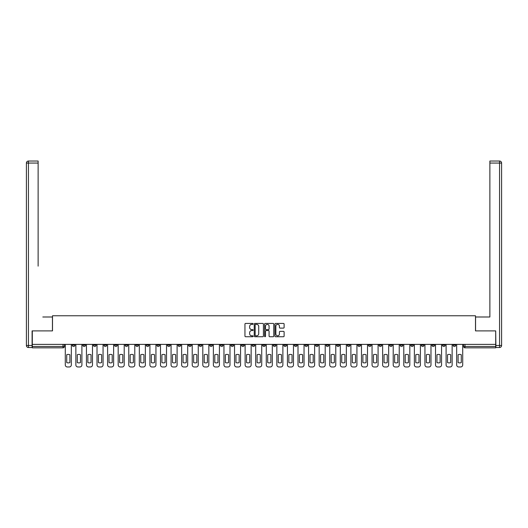 <?xml version="1.0" encoding="UTF-8"?>
<svg xmlns="http://www.w3.org/2000/svg" width="528" height="528" viewBox="0 0 528 528"><rect width="100%" height="100%" fill="white"/><g stroke="black" fill="none" stroke-linecap="round" stroke-linejoin="round"><path stroke-width="0.79" d="M253.15 323.888A0.469 0.469 0 0 0 252.688 323.426L245.612 323.426A0.667 0.667 0 0 0 244.946 324.086L244.946 336.072A0.667 0.667 0 0 0 245.612 336.732L252.688 336.732A0.469 0.469 0 0 0 253.15 336.27A0.469 0.469 0 0 0 252.688 335.801L251.77 335.801A2.132 2.132 0 0 1 249.638 333.676L249.638 332.673A2.132 2.132 0 0 1 251.77 330.548L252.688 330.548A0.469 0.469 0 0 0 253.15 330.079A0.469 0.469 0 0 0 252.688 329.611L251.77 329.611A2.132 2.132 0 0 1 249.638 327.485L249.638 326.482A2.132 2.132 0 0 1 251.77 324.357L252.688 324.357A0.469 0.469 0 0 0 253.15 323.888M421.318 344.388L421.318 345.134L424.03 345.134A1.353 1.353 0 0 1 422.671 346.487A1.353 1.353 0 0 1 421.318 345.134L421.318 344.388M357.845 344.388L357.845 345.134L360.558 345.134A1.353 1.353 0 0 1 359.205 346.487A1.353 1.353 0 0 1 357.845 345.134L357.845 344.388M347.266 344.388L347.266 345.134L349.978 345.134A1.353 1.353 0 0 1 348.625 346.487A1.353 1.353 0 0 1 347.266 345.134L347.266 344.388M283.8 344.388L283.8 345.134L286.513 345.134A1.353 1.353 0 0 1 285.153 346.487A1.353 1.353 0 0 1 283.8 345.134L283.8 344.388M273.22 344.388L273.22 345.134L275.933 345.134A1.353 1.353 0 0 1 274.58 346.487A1.353 1.353 0 0 1 273.22 345.134L273.22 344.388M262.647 344.388L262.647 345.134L265.353 345.134A1.353 1.353 0 0 1 264 346.487A1.353 1.353 0 0 1 262.647 345.134L262.647 344.388M241.487 344.388L241.487 345.134L244.2 345.134A1.353 1.353 0 0 1 242.847 346.487A1.353 1.353 0 0 1 241.487 345.134L241.487 344.388M220.334 345.134L220.334 344.388L220.334 345.134A1.353 1.353 0 0 0 221.687 346.487A1.353 1.353 0 0 1 220.334 345.134L223.047 345.134A1.353 1.353 0 0 1 221.687 346.487A1.353 1.353 0 0 0 223.047 345.134L223.047 344.388L223.047 345.134M209.755 345.134L209.755 344.388L209.755 345.134A1.353 1.353 0 0 0 211.108 346.487A1.353 1.353 0 0 1 209.755 345.134L212.467 345.134A1.353 1.353 0 0 1 211.108 346.487M199.175 345.134L199.175 344.388L199.175 345.134A1.353 1.353 0 0 0 200.534 346.487A1.353 1.353 0 0 1 199.175 345.134L201.887 345.134A1.353 1.353 0 0 1 200.534 346.487A1.353 1.353 0 0 0 201.887 345.134L201.887 344.388L201.887 345.134M188.595 344.388L188.595 345.134L191.308 345.134A1.353 1.353 0 0 1 189.955 346.487A1.353 1.353 0 0 1 188.595 345.134L188.595 344.388M178.022 344.388L178.022 345.134L180.734 345.134A1.353 1.353 0 0 1 179.375 346.487A1.353 1.353 0 0 1 178.022 345.134L178.022 344.388M167.442 344.388L167.442 345.134L170.155 345.134A1.353 1.353 0 0 1 168.795 346.487A1.353 1.353 0 0 1 167.442 345.134L167.442 344.388M156.862 345.134L156.862 344.388L156.862 345.134A1.353 1.353 0 0 0 158.222 346.487A1.353 1.353 0 0 1 156.862 345.134L159.575 345.134A1.353 1.353 0 0 1 158.222 346.487M135.709 345.134L135.709 344.388L135.709 345.134A1.353 1.353 0 0 0 137.062 346.487A1.353 1.353 0 0 1 135.709 345.134L138.422 345.134A1.353 1.353 0 0 1 137.062 346.487A1.353 1.353 0 0 0 138.422 345.134L138.422 344.388L138.422 345.134M125.129 345.134L125.129 344.388L125.129 345.134A1.353 1.353 0 0 0 126.482 346.487A1.353 1.353 0 0 1 125.129 345.134L127.842 345.134A1.353 1.353 0 0 1 126.482 346.487A1.353 1.353 0 0 0 127.842 345.134L127.842 344.388L127.842 345.134M114.55 345.134L114.55 344.388L114.55 345.134A1.353 1.353 0 0 0 115.909 346.487A1.353 1.353 0 0 1 114.55 345.134L117.262 345.134A1.353 1.353 0 0 1 115.909 346.487A1.353 1.353 0 0 0 117.262 345.134L117.262 344.388L117.262 345.134M103.97 345.134L103.97 344.388L103.97 345.134A1.353 1.353 0 0 0 105.329 346.487A1.353 1.353 0 0 1 103.97 345.134L106.682 345.134A1.353 1.353 0 0 1 105.329 346.487M93.397 345.134L93.397 344.388L93.397 345.134A1.353 1.353 0 0 0 94.75 346.487A1.353 1.353 0 0 1 93.397 345.134L96.109 345.134A1.353 1.353 0 0 1 94.75 346.487A1.353 1.353 0 0 0 96.109 345.134L96.109 344.388L96.109 345.134M82.817 345.134L82.817 344.388L82.817 345.134A1.353 1.353 0 0 0 84.17 346.487A1.353 1.353 0 0 1 82.817 345.134L85.529 345.134A1.353 1.353 0 0 1 84.17 346.487A1.353 1.353 0 0 0 85.529 345.134L85.529 344.388L85.529 345.134M283.45 328.112A0.667 0.667 0 0 0 284.117 327.452L284.117 324.086A0.667 0.667 0 0 0 283.45 323.426L275.596 323.426A0.667 0.667 0 0 0 274.93 324.086L274.93 336.072A0.667 0.667 0 0 0 275.596 336.732L283.45 336.732A0.667 0.667 0 0 0 284.117 336.072L284.117 332.006A0.667 0.667 0 0 0 283.45 331.346L280.091 331.346A0.667 0.667 0 0 0 279.424 332.006L279.424 334.019A1.782 1.782 0 0 1 277.642 335.801A1.782 1.782 0 0 1 275.867 334.019L275.867 326.132A1.782 1.782 0 0 1 277.642 324.357A1.782 1.782 0 0 1 279.424 326.132L279.424 327.452A0.667 0.667 0 0 0 280.091 328.112L283.45 328.112M33.792 161.033L28.433 161.033L38.128 161.033L33.792 161.033L38.128 161.033L38.128 163.066L28.433 163.066L28.433 345.47L32.096 345.47L32.096 330.891L52.503 330.891L52.503 315.77L475.497 315.77L475.497 330.891L495.7 330.891L495.7 344.388L32.3 344.388L32.3 346.487L64.37 346.487L64.37 344.388M32.3 330.891L32.3 344.388M263.419 324.086A0.667 0.667 0 0 0 262.753 323.426L254.899 323.426A0.667 0.667 0 0 0 254.232 324.086L254.232 336.072A0.667 0.667 0 0 0 254.899 336.732L262.753 336.732A0.667 0.667 0 0 0 263.419 336.072L263.419 324.086M265.247 323.426L273.101 323.426A0.667 0.667 0 0 1 273.768 324.086L273.768 336.072A0.667 0.667 0 0 1 273.101 336.732L269.742 336.732A0.667 0.667 0 0 1 269.075 336.072L269.075 331.208A0.667 0.667 0 0 0 268.409 330.548L266.178 330.548A0.667 0.667 0 0 0 265.511 331.208L265.511 336.27A0.469 0.469 0 0 1 265.049 336.732A0.469 0.469 0 0 1 264.581 336.27L264.581 324.086A0.667 0.667 0 0 1 265.247 323.426M463.63 344.388L463.63 346.487L495.7 346.487L495.7 347.846L464.983 347.846A1.353 1.353 0 0 1 463.63 346.487M495.7 344.388L495.7 346.487M64.37 346.487A1.353 1.353 0 0 1 63.017 347.846L32.3 347.846L32.3 346.487M455.763 344.388L455.763 345.134A1.353 1.353 0 0 1 454.403 346.487A1.353 1.353 0 0 1 453.05 345.134L455.763 345.134A1.353 1.353 0 0 1 454.403 346.487M453.05 344.388L453.05 345.134M445.183 344.388L445.183 345.134A1.353 1.353 0 0 1 443.83 346.487A1.353 1.353 0 0 1 442.471 345.134A1.353 1.353 0 0 0 443.83 346.487M442.471 344.388L442.471 345.134L445.183 345.134M434.603 344.388L434.603 345.134A1.353 1.353 0 0 1 433.25 346.487A1.353 1.353 0 0 1 431.891 345.134L434.603 345.134M431.891 344.388L431.891 345.134M424.03 344.388L424.03 345.134A1.353 1.353 0 0 1 422.671 346.487M413.45 344.388L413.45 345.134A1.353 1.353 0 0 1 412.091 346.487A1.353 1.353 0 0 1 410.738 345.134L413.45 345.134M410.738 344.388L410.738 345.134M402.871 344.388L402.871 345.134A1.353 1.353 0 0 1 401.518 346.487A1.353 1.353 0 0 1 400.158 345.134L402.871 345.134M400.158 344.388L400.158 345.134M392.291 344.388L392.291 345.134A1.353 1.353 0 0 1 390.938 346.487A1.353 1.353 0 0 1 389.578 345.134A1.353 1.353 0 0 0 390.938 346.487M389.578 344.388L389.578 345.134L392.291 345.134M381.718 344.388L381.718 345.134A1.353 1.353 0 0 1 380.358 346.487A1.353 1.353 0 0 1 379.005 345.134L381.718 345.134M379.005 344.388L379.005 345.134M371.138 344.388L371.138 345.134A1.353 1.353 0 0 1 369.778 346.487A1.353 1.353 0 0 1 368.425 345.134L371.138 345.134M368.425 344.388L368.425 345.134M360.558 344.388L360.558 345.134M349.978 344.388L349.978 345.134L349.978 344.388M339.405 344.388L339.405 345.134A1.353 1.353 0 0 1 338.045 346.487A1.353 1.353 0 0 1 336.692 345.134L339.405 345.134M336.692 344.388L336.692 345.134M328.825 344.388L328.825 345.134A1.353 1.353 0 0 1 327.466 346.487A1.353 1.353 0 0 1 326.113 345.134L328.825 345.134M326.113 344.388L326.113 345.134M318.245 344.388L318.245 345.134A1.353 1.353 0 0 1 316.892 346.487A1.353 1.353 0 0 1 315.533 345.134L318.245 345.134M315.533 344.388L315.533 345.134M307.666 344.388L307.666 345.134A1.353 1.353 0 0 1 306.313 346.487A1.353 1.353 0 0 1 304.953 345.134L307.666 345.134M304.953 344.388L304.953 345.134M297.092 344.388L297.092 345.134A1.353 1.353 0 0 1 295.733 346.487A1.353 1.353 0 0 1 294.38 345.134L297.092 345.134M294.38 344.388L294.38 345.134M286.513 344.388L286.513 345.134A1.353 1.353 0 0 1 285.153 346.487M275.933 344.388L275.933 345.134M265.353 345.134L265.353 344.388L265.353 345.134A1.353 1.353 0 0 1 264 346.487M254.78 344.388L254.78 345.134A1.353 1.353 0 0 1 253.42 346.487A1.353 1.353 0 0 1 252.067 345.134A1.353 1.353 0 0 0 253.42 346.487A1.353 1.353 0 0 0 254.78 345.134L252.067 345.134L252.067 344.388M244.2 345.134L244.2 344.388L244.2 345.134A1.353 1.353 0 0 1 242.847 346.487M233.62 344.388L233.62 345.134A1.353 1.353 0 0 1 232.267 346.487A1.353 1.353 0 0 1 230.908 345.134A1.353 1.353 0 0 0 232.267 346.487M230.908 344.388L230.908 345.134L233.62 345.134M212.467 344.388L212.467 345.134L212.467 344.388M191.308 345.134L191.308 344.388L191.308 345.134A1.353 1.353 0 0 1 189.955 346.487M180.734 345.134L180.734 344.388L180.734 345.134A1.353 1.353 0 0 1 179.375 346.487M170.155 345.134L170.155 344.388L170.155 345.134A1.353 1.353 0 0 1 168.795 346.487M159.575 344.388L159.575 345.134L159.575 344.388M148.995 345.134L148.995 344.388L148.995 345.134A1.353 1.353 0 0 1 147.642 346.487A1.353 1.353 0 0 1 146.282 345.134L148.995 345.134A1.353 1.353 0 0 1 147.642 346.487M146.282 344.388L146.282 345.134M106.682 344.388L106.682 345.134L106.682 344.388M74.95 344.388L74.95 345.134A1.353 1.353 0 0 1 73.597 346.487A1.353 1.353 0 0 1 72.237 345.134A1.353 1.353 0 0 0 73.597 346.487A1.353 1.353 0 0 0 74.95 345.134L74.95 344.388M72.237 344.388L72.237 345.134L74.95 345.134M255.631 324.357A0.469 0.469 0 0 0 255.163 324.819L255.163 335.339A0.469 0.469 0 0 0 255.631 335.801L256.595 335.801A2.132 2.132 0 0 0 258.727 333.676L258.727 326.482A2.132 2.132 0 0 0 256.595 324.357L255.631 324.357M269.075 326.172A1.782 1.782 0 0 0 267.293 324.39A1.782 1.782 0 0 0 265.511 326.172L265.511 328.951A0.667 0.667 0 0 0 266.178 329.611L268.409 329.611A0.667 0.667 0 0 0 269.075 328.951L269.075 326.172M66.713 354.73L66.713 362.584A4.237 4.237 0 0 0 69.901 362.584A4.237 4.237 0 0 1 66.713 362.584L66.713 354.73A4.237 4.237 0 0 1 69.901 354.73A4.237 4.237 0 0 0 66.713 354.73M69.901 354.73L69.901 362.584L69.901 354.73M65.287 364.934L65.287 344.388L65.287 364.934A2.033 2.033 0 0 0 67.32 366.967L69.287 366.967A2.033 2.033 0 0 0 71.326 364.934L71.326 344.388L71.326 364.934M67.32 366.967L69.287 366.967M77.293 354.73L77.293 362.584A4.237 4.237 0 0 0 80.474 362.584A4.237 4.237 0 0 1 77.293 362.584L77.293 354.73A4.237 4.237 0 0 1 80.474 354.73A4.237 4.237 0 0 0 77.293 354.73M80.474 354.73L80.474 362.584L80.474 354.73M75.867 364.934L75.867 344.388L75.867 364.934A2.033 2.033 0 0 0 77.9 366.967L79.867 366.967A2.033 2.033 0 0 0 81.899 364.934L81.899 344.388L81.899 364.934M87.866 354.73L87.866 362.584A4.237 4.237 0 0 0 91.054 362.584A4.237 4.237 0 0 1 87.866 362.584L87.866 354.73A4.237 4.237 0 0 1 91.054 354.73A4.237 4.237 0 0 0 87.866 354.73M91.054 354.73L91.054 362.584L91.054 354.73M86.447 364.934L86.447 344.388L86.447 364.934A2.033 2.033 0 0 0 88.48 366.967L90.446 366.967A2.033 2.033 0 0 0 92.479 364.934L92.479 344.388L92.479 364.934M52.437 330.891L52.437 316.991L42.808 316.991M38.128 163.066L38.128 266.138M32.096 345.47L32.096 347.503L28.433 347.503A2.033 2.033 0 0 1 26.4 345.47L26.4 163.066A2.033 2.033 0 0 1 28.433 161.033A2.033 2.033 0 0 0 26.4 163.066A2.033 2.033 0 0 1 28.433 161.033A2.033 2.033 0 0 0 26.4 163.066L28.433 163.066L28.433 161.033M485.192 316.991L489.872 316.991L489.872 161.033L499.567 161.033L489.872 161.033M475.563 330.891L475.563 316.991L489.872 316.991L489.872 266.138M495.904 345.47L499.567 345.47L499.567 163.066L501.6 163.066A2.033 2.033 0 0 0 499.567 161.033A2.033 2.033 0 0 1 501.6 163.066L501.6 345.47A2.033 2.033 0 0 1 499.567 347.503L495.904 347.503L495.7 330.891M77.9 366.967L79.867 366.967M88.48 366.967L90.446 366.967M98.446 354.73L98.446 362.584A4.237 4.237 0 0 0 101.633 362.584A4.237 4.237 0 0 1 98.446 362.584L98.446 354.73A4.237 4.237 0 0 1 101.633 354.73A4.237 4.237 0 0 0 98.446 354.73M101.633 354.73L101.633 362.584L101.633 354.73M97.02 364.934L97.02 344.388L97.02 364.934A2.033 2.033 0 0 0 99.059 366.967L101.026 366.967A2.033 2.033 0 0 0 103.059 364.934L103.059 344.388L103.059 364.934M109.025 354.73L109.025 362.584A4.237 4.237 0 0 0 112.213 362.584A4.237 4.237 0 0 1 109.025 362.584L109.025 354.73A4.237 4.237 0 0 1 112.213 354.73L112.213 362.584L112.213 354.73M107.6 364.934L107.6 344.388L107.6 364.934A2.033 2.033 0 0 0 109.633 366.967L111.599 366.967A2.033 2.033 0 0 0 113.632 364.934L113.632 344.388L113.632 364.934M119.605 354.73L119.605 362.584L119.605 354.73A4.237 4.237 0 0 1 122.786 354.73A4.237 4.237 0 0 0 119.605 354.73M122.786 362.584L122.786 354.73L122.786 362.584A4.237 4.237 0 0 1 119.605 362.584M118.18 364.934L118.18 344.388L118.18 364.934A2.033 2.033 0 0 0 120.212 366.967L122.179 366.967A2.033 2.033 0 0 0 124.212 364.934L124.212 344.388L124.212 364.934M99.059 366.967L101.026 366.967M109.633 366.967L111.599 366.967M120.212 366.967L122.179 366.967M130.178 354.73L130.178 362.584A4.237 4.237 0 0 0 133.366 362.584A4.237 4.237 0 0 1 130.178 362.584L130.178 354.73A4.237 4.237 0 0 1 133.366 354.73A4.237 4.237 0 0 0 130.178 354.73M133.366 354.73L133.366 362.584L133.366 354.73M128.759 364.934L128.759 344.388L128.759 364.934A2.033 2.033 0 0 0 130.792 366.967L132.759 366.967A2.033 2.033 0 0 0 134.792 364.934L134.792 344.388L134.792 364.934M130.792 366.967L132.759 366.967M140.758 354.73L140.758 362.584L140.758 354.73A4.237 4.237 0 0 1 143.946 354.73A4.237 4.237 0 0 0 140.758 354.73M143.946 362.584L143.946 354.73L143.946 362.584A4.237 4.237 0 0 1 140.758 362.584M139.333 364.934L139.333 344.388L139.333 364.934A2.033 2.033 0 0 0 141.372 366.967L143.332 366.967A2.033 2.033 0 0 0 145.372 364.934L145.372 344.388L145.372 364.934M141.372 366.967L143.332 366.967M151.338 354.73L151.338 362.584L151.338 354.73A4.237 4.237 0 0 1 154.526 354.73A4.237 4.237 0 0 0 151.338 354.73M154.526 362.584L154.526 354.73L154.526 362.584A4.237 4.237 0 0 1 151.338 362.584M149.912 364.934L149.912 344.388L149.912 364.934A2.033 2.033 0 0 0 151.945 366.967L153.912 366.967A2.033 2.033 0 0 0 155.945 364.934L155.945 344.388L155.945 364.934M151.945 366.967L153.912 366.967M161.918 354.73L161.918 362.584A4.237 4.237 0 0 0 165.099 362.584A4.237 4.237 0 0 1 161.918 362.584L161.918 354.73A4.237 4.237 0 0 1 165.099 354.73A4.237 4.237 0 0 0 161.918 354.73M165.099 354.73L165.099 362.584L165.099 354.73M160.492 364.934L160.492 344.388L160.492 364.934A2.033 2.033 0 0 0 162.525 366.967L164.492 366.967A2.033 2.033 0 0 0 166.525 364.934L166.525 344.388L166.525 364.934M162.525 366.967L164.492 366.967M172.491 354.73L172.491 362.584L172.491 354.73A4.237 4.237 0 0 1 175.679 354.73A4.237 4.237 0 0 0 172.491 354.73M175.679 362.584L175.679 354.73L175.679 362.584A4.237 4.237 0 0 1 172.491 362.584M171.072 364.934L171.072 344.388L171.072 364.934A2.033 2.033 0 0 0 173.105 366.967L175.072 366.967A2.033 2.033 0 0 0 177.104 364.934L177.104 344.388L177.104 364.934M183.071 354.73L183.071 362.584L183.071 354.73A4.237 4.237 0 0 1 186.259 354.73L186.259 362.584A4.237 4.237 0 0 1 183.071 362.584M181.645 364.934L181.645 344.388L181.645 364.934A2.033 2.033 0 0 0 183.678 366.967L185.645 366.967A2.033 2.033 0 0 0 187.684 364.934L187.684 344.388L187.684 364.934M193.651 354.73L193.651 362.584A4.237 4.237 0 0 0 196.838 362.584A4.237 4.237 0 0 1 193.651 362.584L193.651 354.73A4.237 4.237 0 0 1 196.838 354.73A4.237 4.237 0 0 0 193.651 354.73M196.838 354.73L196.838 362.584L196.838 354.73M192.225 364.934L192.225 344.388L192.225 364.934A2.033 2.033 0 0 0 194.258 366.967L196.225 366.967A2.033 2.033 0 0 0 198.257 364.934L198.257 344.388L198.257 364.934M204.224 354.73L204.224 362.584A4.237 4.237 0 0 0 207.412 362.584A4.237 4.237 0 0 1 204.224 362.584L204.224 354.73A4.237 4.237 0 0 1 207.412 354.73A4.237 4.237 0 0 0 204.224 354.73M207.412 354.73L207.412 362.584L207.412 354.73M202.805 364.934L202.805 344.388L202.805 364.934A2.033 2.033 0 0 0 204.838 366.967L206.804 366.967A2.033 2.033 0 0 0 208.837 364.934L208.837 344.388L208.837 364.934M214.804 354.73L214.804 362.584A4.237 4.237 0 0 0 217.991 362.584A4.237 4.237 0 0 1 214.804 362.584L214.804 354.73A4.237 4.237 0 0 1 217.991 354.73A4.237 4.237 0 0 0 214.804 354.73M217.991 354.73L217.991 362.584L217.991 354.73M213.378 364.934L213.378 344.388L213.378 364.934A2.033 2.033 0 0 0 215.417 366.967L217.384 366.967A2.033 2.033 0 0 0 219.417 364.934L219.417 344.388L219.417 364.934M225.383 354.73L225.383 362.584A4.237 4.237 0 0 0 228.571 362.584A4.237 4.237 0 0 1 225.383 362.584L225.383 354.73A4.237 4.237 0 0 1 228.571 354.73A4.237 4.237 0 0 0 225.383 354.73M228.571 354.73L228.571 362.584L228.571 354.73M223.958 364.934L223.958 344.388L223.958 364.934A2.033 2.033 0 0 0 225.991 366.967L227.957 366.967A2.033 2.033 0 0 0 229.997 364.934L229.997 344.388L229.997 364.934M173.105 366.967L175.072 366.967M186.259 354.73L186.259 362.584M183.678 366.967L185.645 366.967M194.258 366.967L196.225 366.967M204.838 366.967L206.804 366.967M215.417 366.967L217.384 366.967M225.991 366.967L227.957 366.967M235.963 354.73L235.963 362.584L235.963 354.73A4.237 4.237 0 0 1 239.151 354.73A4.237 4.237 0 0 0 235.963 354.73M239.151 362.584L239.151 354.73L239.151 362.584A4.237 4.237 0 0 1 235.963 362.584M234.538 364.934L234.538 344.388L234.538 364.934A2.033 2.033 0 0 0 236.57 366.967L238.537 366.967A2.033 2.033 0 0 0 240.57 364.934L240.57 344.388L240.57 364.934M236.57 366.967L238.537 366.967M246.536 354.73L246.536 362.584L246.536 354.73A4.237 4.237 0 0 1 249.724 354.73A4.237 4.237 0 0 0 246.536 354.73M249.724 362.584L249.724 354.73L249.724 362.584A4.237 4.237 0 0 1 246.536 362.584M245.117 364.934L245.117 344.388L245.117 364.934A2.033 2.033 0 0 0 247.15 366.967L249.117 366.967A2.033 2.033 0 0 0 251.15 364.934L251.15 344.388L251.15 364.934M247.15 366.967L249.117 366.967M257.116 354.73L257.116 362.584L257.116 354.73A4.237 4.237 0 0 1 260.304 354.73A4.237 4.237 0 0 0 257.116 354.73M260.304 362.584L260.304 354.73L260.304 362.584A4.237 4.237 0 0 1 257.116 362.584M255.691 364.934L255.691 344.388L255.691 364.934A2.033 2.033 0 0 0 257.73 366.967L259.697 366.967A2.033 2.033 0 0 0 261.73 364.934L261.73 344.388L261.73 364.934M257.73 366.967L259.697 366.967M267.696 354.73L267.696 362.584A4.237 4.237 0 0 0 270.884 362.584A4.237 4.237 0 0 1 267.696 362.584L267.696 354.73A4.237 4.237 0 0 1 270.884 354.73A4.237 4.237 0 0 0 267.696 354.73M270.884 354.73L270.884 362.584L270.884 354.73M266.27 364.934L266.27 344.388L266.27 364.934A2.033 2.033 0 0 0 268.303 366.967L270.27 366.967A2.033 2.033 0 0 0 272.309 364.934L272.309 344.388L272.309 364.934M268.303 366.967L270.27 366.967M278.276 354.73L278.276 362.584A4.237 4.237 0 0 0 281.464 362.584A4.237 4.237 0 0 1 278.276 362.584L278.276 354.73A4.237 4.237 0 0 1 281.464 354.73A4.237 4.237 0 0 0 278.276 354.73M281.464 354.73L281.464 362.584L281.464 354.73M276.85 364.934L276.85 344.388L276.85 364.934A2.033 2.033 0 0 0 278.883 366.967L280.85 366.967A2.033 2.033 0 0 0 282.883 364.934L282.883 344.388L282.883 364.934M278.883 366.967L280.85 366.967M288.849 354.73L288.849 362.584L288.849 354.73A4.237 4.237 0 0 1 292.037 354.73A4.237 4.237 0 0 0 288.849 354.73M292.037 362.584L292.037 354.73L292.037 362.584A4.237 4.237 0 0 1 288.849 362.584M287.43 364.934L287.43 344.388L287.43 364.934A2.033 2.033 0 0 0 289.463 366.967L291.43 366.967A2.033 2.033 0 0 0 293.462 364.934L293.462 344.388L293.462 364.934M289.463 366.967L291.43 366.967M299.429 354.73L299.429 362.584A4.237 4.237 0 0 0 302.617 362.584A4.237 4.237 0 0 1 299.429 362.584L299.429 354.73A4.237 4.237 0 0 1 302.617 354.73A4.237 4.237 0 0 0 299.429 354.73M302.617 354.73L302.617 362.584L302.617 354.73M298.003 364.934L298.003 344.388L298.003 364.934A2.033 2.033 0 0 0 300.043 366.967L302.009 366.967A2.033 2.033 0 0 0 304.042 364.934L304.042 344.388L304.042 364.934M300.043 366.967L302.009 366.967M310.009 354.73L310.009 362.584A4.237 4.237 0 0 0 313.196 362.584A4.237 4.237 0 0 1 310.009 362.584L310.009 354.73A4.237 4.237 0 0 1 313.196 354.73A4.237 4.237 0 0 0 310.009 354.73M313.196 354.73L313.196 362.584L313.196 354.73M308.583 364.934L308.583 344.388L308.583 364.934A2.033 2.033 0 0 0 310.616 366.967L312.583 366.967A2.033 2.033 0 0 0 314.622 364.934L314.622 344.388L314.622 364.934M310.616 366.967L312.583 366.967M320.588 354.73L320.588 362.584L320.588 354.73A4.237 4.237 0 0 1 323.776 354.73A4.237 4.237 0 0 0 320.588 354.73M323.776 362.584L323.776 354.73L323.776 362.584A4.237 4.237 0 0 1 320.588 362.584M319.163 364.934L319.163 344.388L319.163 364.934A2.033 2.033 0 0 0 321.196 366.967L323.162 366.967A2.033 2.033 0 0 0 325.195 364.934L325.195 344.388L325.195 364.934M321.196 366.967L323.162 366.967M331.162 354.73L331.162 362.584A4.237 4.237 0 0 0 334.349 362.584A4.237 4.237 0 0 1 331.162 362.584L331.162 354.73A4.237 4.237 0 0 1 334.349 354.73A4.237 4.237 0 0 0 331.162 354.73M334.349 354.73L334.349 362.584L334.349 354.73M329.743 364.934L329.743 344.388L329.743 364.934A2.033 2.033 0 0 0 331.775 366.967L333.742 366.967A2.033 2.033 0 0 0 335.775 364.934L335.775 344.388L335.775 364.934M331.775 366.967L333.742 366.967M341.741 354.73L341.741 362.584A4.237 4.237 0 0 0 344.929 362.584A4.237 4.237 0 0 1 341.741 362.584L341.741 354.73A4.237 4.237 0 0 1 344.929 354.73A4.237 4.237 0 0 0 341.741 354.73M344.929 354.73L344.929 362.584L344.929 354.73M340.316 364.934L340.316 344.388L340.316 364.934A2.033 2.033 0 0 0 342.355 366.967L344.322 366.967A2.033 2.033 0 0 0 346.355 364.934L346.355 344.388L346.355 364.934M342.355 366.967L344.322 366.967M352.321 354.73L352.321 362.584L352.321 354.73A4.237 4.237 0 0 1 355.509 354.73A4.237 4.237 0 0 0 352.321 354.73M355.509 362.584L355.509 354.73L355.509 362.584A4.237 4.237 0 0 1 352.321 362.584M350.896 364.934L350.896 344.388L350.896 364.934A2.033 2.033 0 0 0 352.928 366.967L354.895 366.967A2.033 2.033 0 0 0 356.928 364.934L356.928 344.388L356.928 364.934M352.928 366.967L354.895 366.967M362.901 354.73L362.901 362.584L362.901 354.73A4.237 4.237 0 0 1 366.082 354.73A4.237 4.237 0 0 0 362.901 354.73M366.082 362.584L366.082 354.73L366.082 362.584A4.237 4.237 0 0 1 362.901 362.584M361.475 364.934L361.475 344.388L361.475 364.934A2.033 2.033 0 0 0 363.508 366.967L365.475 366.967A2.033 2.033 0 0 0 367.508 364.934L367.508 344.388L367.508 364.934M363.508 366.967L365.475 366.967M373.474 354.73L373.474 362.584A4.237 4.237 0 0 0 376.662 362.584A4.237 4.237 0 0 1 373.474 362.584L373.474 354.73A4.237 4.237 0 0 1 376.662 354.73A4.237 4.237 0 0 0 373.474 354.73M376.662 354.73L376.662 362.584L376.662 354.73M372.055 364.934L372.055 344.388L372.055 364.934A2.033 2.033 0 0 0 374.088 366.967L376.055 366.967A2.033 2.033 0 0 0 378.088 364.934L378.088 344.388L378.088 364.934M374.088 366.967L376.055 366.967M384.054 354.73L384.054 362.584L384.054 354.73A4.237 4.237 0 0 1 387.242 354.73L387.242 362.584A4.237 4.237 0 0 1 384.054 362.584M382.628 364.934L382.628 344.388L382.628 364.934A2.033 2.033 0 0 0 384.668 366.967L386.628 366.967A2.033 2.033 0 0 0 388.667 364.934L388.667 344.388L388.667 364.934M387.242 354.73L387.242 362.584M384.668 366.967L386.628 366.967M394.634 354.73L394.634 362.584A4.237 4.237 0 0 0 397.822 362.584A4.237 4.237 0 0 1 394.634 362.584L394.634 354.73A4.237 4.237 0 0 1 397.822 354.73A4.237 4.237 0 0 0 394.634 354.73M397.822 354.73L397.822 362.584L397.822 354.73M393.208 364.934L393.208 344.388L393.208 364.934A2.033 2.033 0 0 0 395.241 366.967L397.208 366.967A2.033 2.033 0 0 0 399.241 364.934L399.241 344.388L399.241 364.934M395.241 366.967L397.208 366.967M405.214 354.73L405.214 362.584A4.237 4.237 0 0 0 408.395 362.584A4.237 4.237 0 0 1 405.214 362.584L405.214 354.73A4.237 4.237 0 0 1 408.395 354.73A4.237 4.237 0 0 0 405.214 354.73M408.395 354.73L408.395 362.584L408.395 354.73M403.788 364.934L403.788 344.388L403.788 364.934A2.033 2.033 0 0 0 405.821 366.967L407.788 366.967A2.033 2.033 0 0 0 409.82 364.934L409.82 344.388L409.82 364.934M405.821 366.967L407.788 366.967M415.787 354.73L415.787 362.584A4.237 4.237 0 0 0 418.975 362.584A4.237 4.237 0 0 1 415.787 362.584L415.787 354.73A4.237 4.237 0 0 1 418.975 354.73A4.237 4.237 0 0 0 415.787 354.73M418.975 354.73L418.975 362.584L418.975 354.73M414.368 364.934L414.368 344.388L414.368 364.934A2.033 2.033 0 0 0 416.401 366.967L418.367 366.967A2.033 2.033 0 0 0 420.4 364.934L420.4 344.388L420.4 364.934M416.401 366.967L418.367 366.967M426.367 354.73L426.367 362.584L426.367 354.73A4.237 4.237 0 0 1 429.554 354.73L429.554 362.584A4.237 4.237 0 0 1 426.367 362.584M424.941 364.934L424.941 344.388L424.941 364.934A2.033 2.033 0 0 0 426.974 366.967L428.941 366.967A2.033 2.033 0 0 0 430.98 364.934L430.98 344.388L430.98 364.934M429.554 354.73L429.554 362.584M426.974 366.967L428.941 366.967M436.946 354.73L436.946 362.584L436.946 354.73A4.237 4.237 0 0 1 440.134 354.73L440.134 362.584A4.237 4.237 0 0 1 436.946 362.584M435.521 364.934L435.521 344.388L435.521 364.934A2.033 2.033 0 0 0 437.554 366.967L439.52 366.967A2.033 2.033 0 0 0 441.553 364.934L441.553 344.388L441.553 364.934M440.134 354.73L440.134 362.584M437.554 366.967L439.52 366.967M447.526 354.73L447.526 362.584A4.237 4.237 0 0 0 450.707 362.584A4.237 4.237 0 0 1 447.526 362.584L447.526 354.73A4.237 4.237 0 0 1 450.707 354.73A4.237 4.237 0 0 0 447.526 354.73M450.707 354.73L450.707 362.584L450.707 354.73M446.101 364.934L446.101 344.388L446.101 364.934A2.033 2.033 0 0 0 448.133 366.967L450.1 366.967A2.033 2.033 0 0 0 452.133 364.934L452.133 344.388L452.133 364.934M448.133 366.967L450.1 366.967M458.099 354.73L458.099 362.584A4.237 4.237 0 0 0 461.287 362.584A4.237 4.237 0 0 1 458.099 362.584L458.099 354.73A4.237 4.237 0 0 1 461.287 354.73A4.237 4.237 0 0 0 458.099 354.73M461.287 354.73L461.287 362.584L461.287 354.73M456.674 364.934L456.674 344.388L456.674 364.934A2.033 2.033 0 0 0 458.713 366.967L460.68 366.967A2.033 2.033 0 0 0 462.713 364.934L462.713 344.388L462.713 364.934M458.713 366.967L460.68 366.967M63.017 344.388L63.017 347.846M464.983 344.388L464.983 347.846M28.433 347.503L28.433 345.47L26.4 345.47M499.567 161.033L499.567 163.066L489.872 163.066M501.6 345.47L499.567 345.47L499.567 347.503"/></g></svg>
